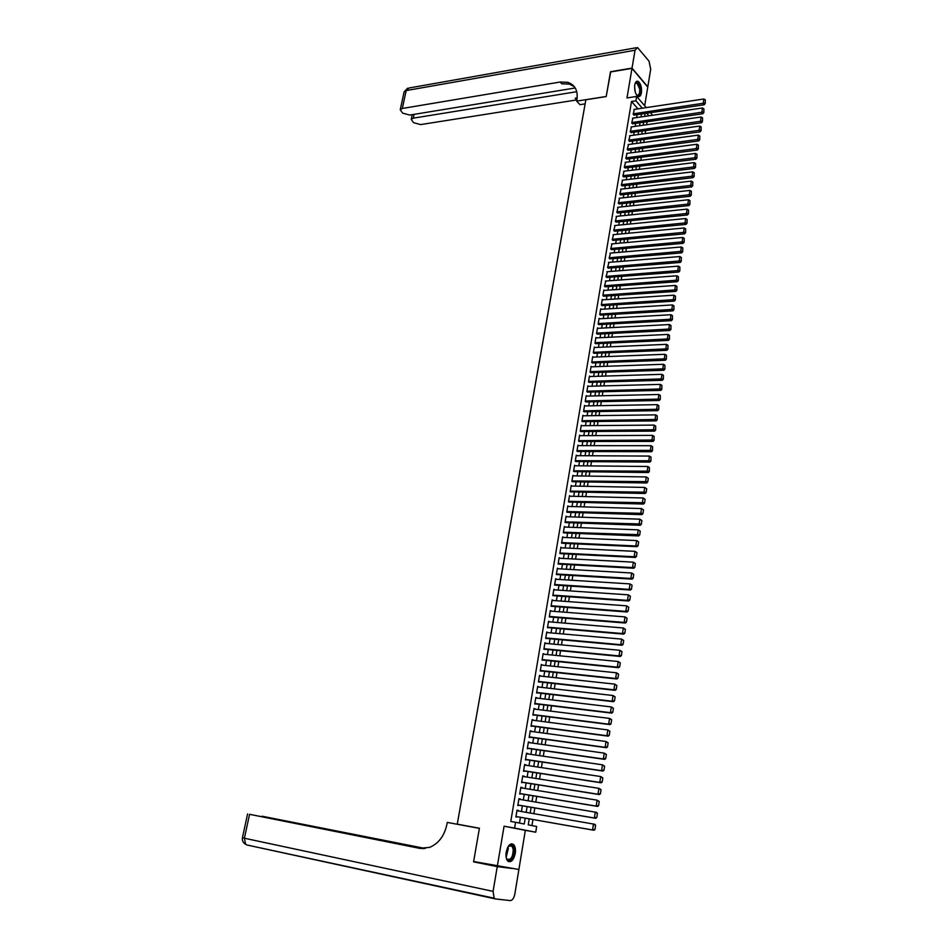 <?xml version="1.0" encoding="UTF-8"?>
<svg xmlns="http://www.w3.org/2000/svg" width="948" height="948" viewBox="0 0 948 948"><rect width="100%" height="100%" fill="white"/><g stroke="black" fill="none" stroke-linecap="round" stroke-linejoin="round"><path stroke-width="1.42" d="M515.25 853.544C515.807 849.515 515.297 846.54 513.721 844.621C510.474 842.642 507.962 845.118 506.196 852.039C505.628 856.068 506.125 859.054 507.69 860.974C510.984 862.964 513.496 860.488 515.25 853.544M641.429 92.797C641.867 87.287 640.753 83.471 638.087 81.338C636.464 80.781 635.35 82.002 634.745 84.988C634.295 90.498 635.409 94.326 638.063 96.459C639.71 97.016 640.824 95.807 641.429 92.797M529.209 818.871L528.237 824.831L536.663 826.514L535.739 832.214L514.61 828.114L515.582 822.283L524.244 824.025L525.216 818.171M479.404 828.244L457.256 824.156L479.404 828.279L473.644 861.507L518.888 869.494L525.334 830.33L535.739 832.214M644.687 105.761L647.757 87.086L631.984 68.363L626.984 97.94L636.629 96.435L646.287 107.61M650.636 112.658L652.402 115.289M531.947 825.578L532.93 819.534M533.89 813.668L534.826 807.933M535.786 802.079L536.722 796.391M537.682 790.537L538.594 784.908M539.554 779.043L540.467 773.461M541.427 767.596L542.339 762.062M543.299 756.196L544.188 750.721M545.147 744.855L546.036 739.428M546.996 733.551L547.885 728.171M548.845 722.305L549.71 716.972M550.669 711.107L551.535 705.822M552.494 699.944L553.359 694.706M554.319 688.841L555.173 683.65M556.132 677.773L556.974 672.63M557.934 666.764L558.763 661.668M559.723 655.791L560.552 650.743M561.512 644.865L562.33 639.864M563.29 633.987L564.107 629.034M565.067 623.156L565.873 618.238M566.833 612.372L567.627 607.502M568.587 601.625L569.381 596.802M570.341 590.924L571.123 586.148M572.082 580.271L572.853 575.543M573.813 569.665L574.583 564.972M575.543 559.095L576.313 554.45M577.273 548.572L578.019 543.962M578.979 538.097L579.726 533.534M580.697 527.657L581.432 523.13M582.392 517.264L583.127 512.785M584.087 506.907L584.809 502.464M585.769 496.598L586.492 492.202M587.452 486.324L588.163 481.975M589.123 476.097L589.834 471.784M590.794 465.918L591.493 461.64M592.453 455.763L593.152 451.532M594.112 445.667L594.799 441.472M595.759 435.594L596.434 431.447M597.394 425.581L598.07 421.469M599.029 415.591L599.693 411.515M600.653 405.649L601.316 401.608M602.276 395.743L602.928 391.749M603.888 385.883L604.54 381.926M605.499 376.06L606.139 372.137M607.099 366.272L607.739 362.385M608.699 356.519L609.327 352.68M610.287 346.814L610.903 342.998M611.863 337.144L612.479 333.364M613.439 327.51L614.055 323.766M615.015 317.912L615.619 314.215M616.579 308.349L617.172 304.687M618.132 298.833L618.724 295.207M619.684 289.341L620.276 285.751M621.236 279.897L621.817 276.342M622.777 270.488L623.346 266.969M624.305 261.115L624.874 257.631M625.834 251.777L626.403 248.329M627.363 242.475L627.92 239.062M628.88 233.208L629.425 229.831M630.384 223.977L630.93 220.635M631.889 214.781L632.435 211.475M633.383 205.621L633.928 202.351M634.876 196.497L635.409 193.25M636.369 187.408L636.89 184.196M637.85 178.354L638.371 175.179M639.331 169.337L639.841 166.184M640.801 160.342L641.31 157.238M642.258 151.396L642.768 148.315M643.716 142.473L644.225 139.427M645.173 133.585L645.671 130.575M646.619 124.733L647.117 121.747M457.256 824.156L585.852 99.765L606.199 96.566L610.453 71.989L631.984 68.363M518.378 810.978L517.027 810.161L515.878 817.081L517.418 816.797M520.298 799.484L518.947 798.666L517.798 805.551L519.326 805.29M522.206 788.025L520.855 787.219L519.705 794.08L521.234 793.843M524.102 776.625L522.751 775.831L521.613 782.657L523.142 782.444M525.998 765.261L524.647 764.479L523.509 771.281L525.026 771.08M527.882 753.956L526.531 753.186L525.405 759.952L526.91 759.775M529.754 742.699L528.415 741.929L527.289 748.683L528.783 748.517M531.627 731.489L530.276 730.73L529.162 737.449L530.655 737.307M533.487 720.314L532.148 719.579L531.022 726.263L532.515 726.144M535.336 709.199L533.997 708.464L532.883 715.124L534.364 715.029M537.184 698.131L535.845 697.408L534.731 704.032L536.212 703.949M539.021 687.099L537.682 686.388L536.58 692.988L538.049 692.929M540.846 676.125L539.507 675.414L538.417 681.991L539.874 681.944M542.671 665.188L541.332 664.489L540.241 671.042L541.699 671.018M544.484 654.298L543.145 653.61L542.066 660.14L543.512 660.128M546.297 643.455L544.958 642.78L543.879 649.273L545.325 649.285M548.086 632.66L546.759 631.996L545.681 638.466L547.115 638.49M549.887 621.9L548.548 621.248L547.482 627.695L548.916 627.73M550.255 611.045L551.677 611.152L550.338 610.548L549.271 616.958L550.693 617.018M552.032 600.404L553.442 600.511L552.115 599.894L551.049 606.282L552.471 606.353M555.184 589.905L553.881 589.277L552.826 595.64L554.236 595.735M556.891 579.323L555.646 578.707L554.592 585.046L556.002 585.153M558.597 568.788L557.4 568.184L556.358 574.5L557.756 574.618M560.292 558.289L559.154 557.697L558.111 563.989L559.51 564.131M561.986 547.837L560.896 547.257L559.853 553.525L561.252 553.679M563.681 537.433L562.638 536.864L561.595 543.097L562.982 543.275M565.364 527.064L564.356 526.507L563.325 532.717L564.712 532.918M567.046 516.743L566.086 516.198L565.055 522.384L566.43 522.585M568.729 506.469L567.793 505.924L566.774 512.086L568.136 512.311M570.4 496.231L569.499 495.697L568.48 501.824L569.843 502.073M572.071 486.028L571.206 485.506L570.186 491.609L571.549 491.87M573.73 475.872L572.9 475.351L571.881 481.442L573.232 481.714M575.389 465.764L574.583 465.243L573.576 471.31L574.926 471.594M577.048 455.692L576.266 455.182L575.258 461.214L576.597 461.522M578.695 445.655L577.936 445.157L576.929 451.165L578.268 451.485M580.342 435.665L579.607 435.168L578.6 441.152L579.939 441.484M581.977 425.711L581.266 425.214L580.271 431.186L581.598 431.53M583.613 415.793L582.913 415.307L581.93 421.244L583.245 421.611M585.236 405.922L584.561 405.436L583.577 411.361L584.892 411.74M586.859 396.086L586.208 395.612L585.224 401.502L586.528 401.905M588.471 386.286L587.843 385.812L586.859 391.69L588.163 392.105M590.083 376.534L589.466 376.06L588.495 381.914L589.786 382.34M591.682 366.817L591.09 366.355L590.118 372.173L591.41 372.611M593.282 357.135L592.701 356.673L591.73 362.48L593.021 362.93M594.882 347.489L594.313 347.039L593.341 352.81L594.633 353.284M596.47 337.879L595.913 337.441L594.953 343.188L596.233 343.674M598.046 328.316L597.513 327.866L596.553 333.601L597.832 334.099M599.622 318.789L599.1 318.35L598.141 324.062L599.42 324.572M601.198 309.297L600.677 308.858L599.729 314.546L600.996 315.068M602.762 299.841L602.264 299.402L601.316 305.066L602.572 305.611M604.326 290.42L603.829 289.993L602.892 295.634L604.149 296.179M605.879 281.035L604.457 286.237L605.713 286.794M607.419 271.685L606.021 276.863L607.265 277.444M608.971 262.371L607.573 267.537L608.817 268.13M610.5 253.104L609.126 258.247L610.37 258.851M612.041 243.861L610.678 248.98L611.91 249.597M613.557 234.654L612.207 239.761L613.439 240.389M615.086 225.494L613.747 230.577L614.968 231.217M616.603 216.357L615.276 221.429L616.496 222.081M618.108 207.257L616.793 212.305L618.013 212.98M619.613 198.191L618.309 203.228L619.518 203.903M621.106 189.162L619.814 194.174L621.023 194.873M622.599 180.167L621.319 185.156L622.528 185.867M624.092 171.197L622.824 176.186L624.021 176.897M625.573 162.274L624.317 167.239L625.502 167.962M627.055 153.375L625.799 158.328L626.984 159.063M628.524 144.523L627.28 149.44L628.465 150.199M629.993 135.694L628.761 140.6L629.934 141.359M631.451 126.89L630.23 131.784L631.404 132.566M632.909 118.133L631.7 123.003L632.861 123.797M637.957 108.866L631.51 101.483L510.782 821.43L515.582 822.283M519.492 823.077L520.44 817.33M521.412 811.512L522.36 805.812M523.32 799.994L524.256 794.341M525.228 788.523L526.152 782.918M527.124 777.099L528.048 771.554M529.008 765.723L529.92 760.225M530.892 754.395L531.792 748.944M532.764 743.114L533.665 737.722M534.625 731.892L535.513 726.535M536.485 720.705L537.362 715.408M538.334 709.566L539.211 704.317M540.17 698.486L541.035 693.272M542.007 687.442L542.86 682.276M543.832 676.445L544.685 671.326M545.657 665.496L546.498 660.424M547.458 654.594L548.299 649.57M549.271 643.728L550.089 638.751M551.061 632.92L551.878 627.991M552.85 622.149L553.656 617.266M554.627 611.424L555.433 606.578M556.405 600.736L557.199 595.948M558.171 590.106L558.953 585.354M559.924 579.512L560.706 574.808M561.678 568.966L562.448 564.297M563.42 558.455L564.19 553.833M565.162 547.991L565.92 543.417M566.892 537.575L567.639 533.037M568.61 527.195L569.357 522.692M570.329 516.85L571.063 512.406M572.035 506.564L572.77 502.144M573.741 496.302L574.464 491.941M575.436 486.099L576.159 481.762M577.119 475.92L577.842 471.63M578.801 465.8L579.512 461.546M580.484 455.704L581.183 451.497M582.155 445.655L582.842 441.484M583.814 435.642L584.501 431.518M585.461 425.676L586.148 421.587M587.12 415.745L587.784 411.693M588.755 405.863L589.419 401.845M590.391 396.003L591.054 392.034M592.026 386.191L592.678 382.257M593.649 376.415L594.289 372.517M595.261 366.686L595.901 362.823M596.873 356.993L597.501 353.166M598.472 347.335L599.1 343.543M600.072 337.713L600.688 333.957M601.66 328.126L602.276 324.406M603.248 318.575L603.852 314.902M604.824 309.072L605.428 305.434M606.4 299.604L606.993 295.989M607.964 290.159L608.557 286.592M609.528 280.762L610.109 277.231M611.081 271.401L611.661 267.905M612.621 262.075L613.202 258.614M614.174 252.784L614.742 249.348M615.702 243.529L616.271 240.128M617.231 234.31L617.8 230.945M618.76 225.126L619.317 221.796M620.276 215.978L620.822 212.684M621.793 206.865L622.338 203.595M623.298 197.788L623.831 194.553M624.803 188.735L625.336 185.535M626.296 179.729L626.829 176.565M627.789 170.747L628.311 167.618M629.271 161.812L629.792 158.707M630.752 152.901L631.261 149.831M632.221 144.025L632.731 140.979M633.691 135.173L634.188 132.175M635.16 126.368L635.646 123.394M636.618 117.588L637.103 114.649M634.354 109.399L633.157 114.258L634.319 115.064M525.334 830.33L504.075 826.206L497.309 866.271M504.075 826.206L514.61 828.114M631.51 101.483L635.907 100.808L636.629 96.435M645.15 113.464L644.664 116.414M643.704 122.245L643.206 125.219M642.258 131.049L641.76 134.059M640.801 139.889L640.303 142.935M639.343 148.765L638.834 151.846M637.874 157.676L637.364 160.781M636.404 166.611L635.895 169.751M634.935 175.593L634.413 178.757M633.454 184.599L632.932 187.811M631.972 193.641L631.439 196.876M630.479 202.718L629.934 205.989M628.974 211.831L628.429 215.137M627.469 220.979L626.924 224.321M625.964 230.163L625.407 233.54M624.448 239.382L623.891 242.795M622.931 248.637L622.362 252.073M621.402 257.927L620.833 261.399M619.874 267.241L619.293 270.761M618.333 276.603L617.752 280.158M616.793 286L616.2 289.59M615.24 295.444L614.648 299.058M613.676 304.912L613.083 308.562M612.124 314.416L611.507 318.113M610.548 323.967L609.943 327.688M608.971 333.542L608.355 337.31M607.395 343.164L606.767 346.968M605.808 352.822L605.179 356.661M604.22 362.515L603.58 366.39M602.62 372.244L601.968 376.166M601.008 382.02L600.357 385.978M599.397 391.832L598.745 395.826M597.773 401.679L597.121 405.708M596.15 411.574L595.486 415.639M594.526 421.505L593.851 425.605M592.879 431.47L592.204 435.618M591.244 441.472L590.545 445.667M589.585 451.521L588.898 455.751M587.926 461.617L587.227 465.883M586.267 471.737L585.556 476.05M584.596 481.916L583.873 486.253M582.913 492.119L582.191 496.515M581.231 502.369L580.496 506.801M579.536 512.667L578.801 517.134M577.842 523L577.095 527.515M576.135 533.38L575.389 537.943M574.417 543.797L573.67 548.394M572.699 554.26L571.94 558.905M570.98 564.771L570.21 569.452M569.238 575.317L568.468 580.046M567.496 585.911L566.714 590.687M565.755 596.553L564.961 601.364M564.001 607.23L563.195 612.088M562.235 617.954L561.429 622.86M560.469 628.714L559.652 633.667M558.692 639.533L557.862 644.533M556.903 650.387L556.073 655.435M555.113 661.301L554.272 666.385M553.312 672.25L552.471 677.382M551.511 683.235L550.658 688.426M549.686 694.28L548.833 699.505M547.873 705.371L546.996 710.645M546.036 716.51L545.159 721.831M544.199 727.685L543.322 733.065M542.351 738.919L541.462 744.334M540.502 750.188L539.602 755.663M538.642 761.517L537.729 767.039M536.769 772.893L535.857 778.462M534.897 784.316L533.973 789.933M533.013 795.787L532.077 801.451M531.117 807.305L530.181 813.029M648.93 115.798L646.702 113.239M642.341 108.202L635.907 100.808M526.176 812.329L527.124 806.63M528.083 800.787L529.02 795.123M529.979 789.293L530.916 783.676M531.875 777.834L532.788 772.276M533.76 766.434L534.672 760.924M535.632 755.082L536.532 749.631M537.504 743.777L538.393 738.374M539.353 732.531L540.241 727.163M541.213 721.321L542.09 716.001M543.05 710.159L543.915 704.885M544.887 699.043L545.752 693.817M546.712 687.975L547.565 682.797M548.537 676.955L549.378 671.824M550.35 665.982L551.179 660.898M552.151 655.044L552.98 650.02M553.94 644.166L554.77 639.177M555.729 633.323L556.547 628.382M557.519 622.528L558.325 617.634M559.296 611.78L560.09 606.933M561.062 601.079L561.856 596.268M562.816 590.414L563.61 585.651M564.57 579.809L565.352 575.081M566.323 569.227L567.094 564.558M568.053 558.704L568.824 554.07M569.784 548.217L570.542 543.619M571.514 537.765L572.26 533.226M573.232 527.372L573.978 522.858M574.938 517.016L575.673 512.548M576.645 506.694L577.368 502.274M578.339 496.42L579.062 492.036M580.034 486.182L580.745 481.845M581.716 475.991L582.428 471.689M583.387 465.835L584.087 461.581M585.058 455.727L585.757 451.509M586.717 445.655L587.404 441.484M588.376 435.63L589.064 431.494M590.023 425.64L590.699 421.54M591.671 415.686L592.334 411.633M593.306 405.78L593.969 401.751M594.929 395.909L595.593 391.927M596.553 386.073L597.204 382.127M598.176 376.285L598.816 372.374M599.788 366.521L600.428 362.657M601.388 356.815L602.027 352.976M602.987 347.134L603.615 343.342M604.575 337.488L605.203 333.732M606.163 327.889L606.779 324.169M607.739 318.327L608.355 314.641M609.315 308.799L609.92 305.149M610.879 299.307L611.484 295.693M612.444 289.851L613.036 286.272M613.996 280.43L614.588 276.887M615.548 271.057L616.129 267.549M617.089 261.707L617.669 258.235M618.629 252.405L619.198 248.957M620.158 243.126L620.727 239.726M621.687 233.895L622.244 230.518M623.203 224.688L623.76 221.346M624.72 215.516L625.265 212.222M626.225 206.391L626.77 203.121M627.73 197.291L628.263 194.056M629.223 188.225L629.756 185.026M630.716 179.208L631.238 176.032M632.197 170.213L632.719 167.073M633.679 161.243L634.188 158.138M635.148 152.32L635.658 149.251M636.618 143.432L637.127 140.387M638.087 134.569L638.585 131.559M639.545 125.74L640.03 122.766M640.99 116.948L641.476 114.009M548.477 621.722L549.887 621.841M546.688 632.446L548.11 632.565M544.887 643.206L546.309 643.337M543.086 654.013L544.508 654.156M541.272 664.868L542.694 665.022M539.448 675.77L540.881 675.924M537.623 686.719L539.057 686.885M535.786 697.716L537.22 697.882M533.949 708.749L535.383 708.926M532.101 719.84L533.534 720.018M530.24 730.967L531.674 731.157M528.38 742.142L529.814 742.343M526.507 753.364L527.941 753.577M524.623 764.645L526.069 764.858M522.739 775.962L524.173 776.187M520.831 787.338L522.277 787.563M518.935 798.749L520.381 798.986M517.016 810.22L518.473 810.469M633.951 109.458L703.866 98.995L703.179 103.474L704.21 104.766L705.217 103.533L705.288 99.872L705.217 103.533M633.916 115.123L704.21 104.766M633.228 113.819L704.802 103.012M705.288 99.872L703.866 98.995M634.97 83.934L635.279 83.341C637.601 81.291 639.308 83.199 640.386 89.065C640.374 94.895 639.023 96.755 636.321 94.646M636.452 94.8L636.949 95.132C638.94 95.475 639.864 93.473 639.734 89.124L636.973 83.033L635.053 83.744M638.585 96.613C640.315 95.712 641.061 93.2 640.824 89.065C640.338 85.119 639.201 82.595 637.4 81.504L636.665 81.327M507.844 847.085L509.68 845.178C511.944 844.218 513.389 845.592 514.006 849.325C515.202 857.525 507.642 865.026 506.102 857.063M506.398 858.094L507.073 859.113C510.842 860.346 512.904 857.134 513.235 849.479L511.908 846.007L508.46 846.232M508.602 861.649C512.643 860.559 514.646 856.281 514.598 848.827L512.951 844.526L511.719 843.744M610.69 71.941L606.21 96.483L576.668 101.128L576.929 99.694C578.114 90.676 575.081 84.893 567.816 82.346L560.149 82.026L402.319 108.475L400.246 109.731L402.627 113.12L409.809 115.064L575.235 87.974M585.129 103.865L579.975 104.671L576.668 101.128M632.02 68.102L647.804 86.825L650.695 69.251L649.036 61.193L637.53 47.519L635.042 50.244L632.02 68.102L610.5 71.728M576.763 91.695L413.316 118.156L411.242 119.389L413.553 122.683L420.639 124.591L576.894 99.895M577.166 97.976L575.246 98.189L577.178 97.881M574.476 86.837L569.464 84.123L561.809 83.791L560.149 82.026M497.25 866.626L473.585 861.851L479.392 828.362L447.243 822.414L446.899 824.345C444.434 835.804 438.687 843.483 429.645 847.382L419.371 848.294L249.573 814.32L244.394 838.233L493.079 891.369L497.25 866.626L511.979 868.463M473.585 861.851L480.648 862.917M423.957 848.614L262.11 816.228L425.296 848.484M493.079 891.369L494.169 898.206L495.484 898.929L510.225 900.6C512.406 900.41 513.946 898.218 514.847 894.011L518.829 869.837M423.152 848.638L249.573 814.32M632.494 118.192L702.504 107.977L701.816 112.48L702.847 113.76L703.854 112.528L703.914 108.854L703.854 112.528M632.458 123.856L702.847 113.76M631.771 122.565L703.44 112.006M703.914 108.854L702.504 107.977M631.036 126.949L701.129 116.995L700.442 121.51L701.473 122.778L702.48 121.557L702.551 117.884L702.48 121.557M630.989 132.625L701.473 122.778M630.302 131.345L702.065 121.048M702.551 117.884L701.129 116.995M629.567 135.754L699.743 126.048L699.055 130.587L700.098 131.843L701.105 130.623L701.165 126.937L701.105 130.623M629.508 141.418L700.098 131.843M628.832 140.162L700.69 130.113M701.165 126.937L699.743 126.048M628.097 144.57L698.368 135.126L697.669 139.688L698.712 140.932L699.719 139.712L699.79 136.026L699.719 139.712M628.038 150.258L698.712 140.932M627.363 149.002L699.304 139.214M699.79 136.026L698.368 135.126M626.616 153.434L696.97 144.25L696.282 148.824L697.325 150.068L698.332 148.848L698.403 145.151L698.332 148.848M626.545 159.122L697.325 150.068M625.881 157.878L697.918 148.35M698.403 145.151L696.97 144.25M625.135 162.333L695.583 153.41L694.884 158.008L695.927 159.228L696.946 158.02L697.005 154.311L696.946 158.02M625.064 168.021L695.927 159.228M624.388 166.789L696.519 157.534M697.005 154.311L695.583 153.41M623.642 171.256L694.173 162.606L693.474 167.215L694.529 168.424L695.548 167.227L695.607 163.506L695.548 167.227M623.559 176.956L694.529 168.424M622.895 175.736L695.121 166.741M695.607 163.506L694.173 162.606M622.149 180.215L692.775 171.837L692.064 176.458L693.13 177.667L694.137 176.47L694.209 172.749L694.137 176.47M622.066 185.915L693.13 177.667M621.402 184.718L693.723 175.984M694.209 172.749L692.775 171.837M620.644 189.209L691.365 181.104L690.654 185.749L691.72 186.934L692.727 185.749L692.798 182.016L692.727 185.749M620.561 194.921L691.72 186.934M619.897 193.724L692.313 185.263M692.798 182.016L691.365 181.104M619.139 198.239L689.943 190.406L689.232 195.063L690.298 196.248L691.317 195.063L691.388 191.318L691.317 195.063M619.044 203.95L690.298 196.248M618.38 202.765L690.891 194.589M691.388 191.318L689.943 190.406M617.622 207.304L688.521 199.744L687.81 204.424L688.888 205.586L689.895 204.413L689.966 200.656L689.895 204.413M617.527 213.027L688.888 205.586M616.864 211.854L689.469 203.939M689.966 200.656L688.521 199.744M616.105 216.405L687.099 209.117L686.376 213.81L687.454 214.971L688.473 213.798L688.544 210.041L688.473 213.798M615.999 222.128L687.454 214.971M615.347 220.967L688.047 213.336M688.544 210.041L687.099 209.117M614.588 225.541L685.665 218.526L684.942 223.242L686.02 224.392L687.039 223.218L687.11 219.462L687.039 223.218M614.47 231.265L686.02 224.392M613.818 230.115L686.613 222.756M687.11 219.462L685.665 218.526M613.06 234.701L684.219 227.97L683.508 232.71L684.586 233.848L685.605 232.687L685.677 228.906L685.605 232.687M612.929 240.437L684.586 233.848M612.29 239.299L685.167 232.224M685.677 228.906L684.219 227.97M611.519 243.909L682.785 237.462L682.05 242.214L683.141 243.34L684.16 242.178L684.231 238.398L684.16 242.178M611.389 249.644L683.141 243.34M610.749 248.518L683.733 241.728M684.231 238.398L682.785 237.462M609.979 253.152L681.328 246.978L680.605 251.753L681.695 252.867L682.714 251.718L682.785 247.926L682.714 251.718M609.837 258.887L681.695 252.867M609.209 257.785L682.276 251.267M682.785 247.926L681.328 246.978M608.426 262.418L679.87 256.541L679.147 261.34L680.237 262.442L681.256 261.293L681.328 257.489L681.256 261.293M608.272 268.166L680.237 262.442M607.656 267.075L680.818 260.854M681.328 257.489L679.87 256.541M606.874 271.732L678.413 266.139L677.678 270.962L678.78 272.04L679.799 270.903L679.87 267.099L679.799 270.903M606.708 277.48L678.78 272.04M606.092 276.401L679.361 270.464M679.87 267.099L678.413 266.139M605.322 281.07L676.943 275.785L676.208 280.62L677.31 281.686L678.33 280.549L678.413 276.733L678.33 280.549M605.144 286.841L677.31 281.686M604.54 285.763L677.891 280.122M678.413 276.733L676.943 275.785M603.758 290.455L675.474 285.455L674.727 290.313L675.841 291.368L676.86 290.242L676.931 286.414L676.86 290.242M603.568 296.226L675.841 291.368M602.964 295.16L676.422 289.815M676.931 286.414L675.474 285.455M602.181 299.876L673.992 295.172L673.246 300.042L674.36 301.097L675.391 299.971L675.462 296.143L675.391 299.971M601.992 305.647L674.36 301.097M601.388 304.592L674.94 299.544M675.462 296.143L673.992 295.172M600.605 309.332L672.511 304.924L671.765 309.818L672.879 310.861L673.91 309.735L673.981 305.896L673.91 309.735M600.392 315.103L672.879 310.861M599.811 314.072L673.459 309.321M673.981 305.896L672.511 304.924M599.018 318.824L671.018 314.724L670.272 319.63L671.385 320.661L672.416 319.547L672.488 315.696L672.416 319.547M598.804 324.595L671.385 320.661M598.224 323.576L671.966 319.132M672.488 315.696L671.018 314.724M597.43 328.352L669.513 324.548L668.767 329.477L669.892 330.496L670.923 329.394L670.994 325.531L670.923 329.394M597.204 334.134L669.892 330.496M596.636 333.127L670.473 328.98M670.994 325.531L669.513 324.548M595.83 337.915L668.008 334.419L667.262 339.372L668.387 340.379L669.418 339.277L669.489 335.402L669.418 339.277M595.593 343.697L668.387 340.379M595.036 342.714L668.968 338.874M669.489 335.402L668.008 334.419M594.23 347.513L666.503 344.337L665.745 349.302L666.882 350.298L667.913 349.196L667.985 345.321L667.913 349.196M593.981 353.308L666.882 350.298M593.424 352.336L667.463 348.805M667.985 345.321L666.503 344.337M592.619 357.159L664.986 354.291L664.228 359.28L665.366 360.252L666.397 359.162L666.468 355.287L666.397 359.162M592.358 362.954L665.366 360.252M591.813 361.994L665.946 358.771M666.468 355.287L664.986 354.291M591.007 366.84L663.47 364.281L662.699 369.293L663.849 370.253L664.88 369.175L664.951 365.276L664.88 369.175M590.723 372.635L663.849 370.253M590.201 371.687L664.418 368.784M664.951 365.276L663.47 364.281M589.383 376.557L661.941 374.318L661.171 379.342L662.32 380.29L663.351 379.224L663.434 375.313L663.351 379.224M589.087 382.352L662.32 380.29M588.566 381.428L662.889 378.833M663.434 375.313L661.941 374.318M587.76 386.31L660.4 384.39L659.63 389.438L660.792 390.375L661.822 389.308L661.894 385.398L661.822 389.308M587.44 392.116L660.792 390.375M586.942 391.204L661.36 388.929M661.894 385.398L660.4 384.39M586.125 396.098L658.86 394.498L658.09 399.57L659.251 400.494L660.282 399.44L660.365 395.517L660.282 399.44M585.793 401.916L659.251 400.494M585.307 401.016L659.82 399.061M660.365 395.517L658.86 394.498M584.478 405.934L657.32 404.654L656.537 409.749L657.711 410.662L658.741 409.607L658.813 405.673L658.741 409.607M584.134 411.752L657.711 410.662M583.66 410.863L658.279 409.24M658.813 405.673L657.32 404.654M582.83 415.805L655.767 414.857L654.985 419.976L656.158 420.865L657.189 419.822L657.26 415.876L657.189 419.822M582.463 421.623L656.158 420.865M582.013 420.758L656.727 419.454M657.26 415.876L655.767 414.857M581.183 425.711L654.203 425.095L653.421 430.238L654.594 431.115L655.637 430.072L655.708 426.126L655.637 430.072M580.792 431.541L654.594 431.115M580.354 430.688L655.163 429.717M655.708 426.126L654.203 425.095M579.524 435.665L652.639 435.381L651.857 440.536L653.03 441.401L654.073 440.37L654.144 436.412L654.073 440.37M579.11 441.495L653.03 441.401M578.683 440.654L653.599 440.014M654.144 436.412L652.639 435.381M577.853 445.655L651.063 445.702L650.281 450.881L651.466 451.734L652.497 450.703L652.58 446.733L652.497 450.703M577.415 451.485L651.466 451.734M577.012 450.667L652.023 450.359M652.58 446.733L651.063 445.702M576.183 455.68L649.487 456.071L648.693 461.273L649.89 462.103L650.92 461.084L651.003 457.114L650.92 461.084M575.72 461.51L649.89 462.103M575.341 460.716L650.447 460.752M651.003 457.114L649.487 456.071M574.5 465.752L647.899 466.487L647.105 471.701L648.302 472.531L649.344 471.512L649.416 467.53L649.344 471.512M574.014 471.583L648.302 472.531M573.659 470.801L648.859 471.18M649.416 467.53L647.899 466.487M572.817 475.86L646.311 476.939L648.302 478.313L647.745 481.975L648.302 478.313M572.308 481.703L646.714 482.982L645.517 482.176L646.311 476.939L647.828 477.982M571.964 480.932L647.271 481.655M646.714 482.982L647.745 481.975M571.123 486.016L644.711 487.426L646.714 488.801L646.157 492.486L646.714 488.801M570.577 491.846L645.114 493.493L643.917 492.699L644.711 487.426L646.228 488.481M570.269 491.1L645.671 492.178M645.114 493.493L646.157 492.486M569.416 496.207L643.111 497.973L645.114 499.347L644.557 503.044L645.114 499.347M568.847 502.037L643.514 504.04L642.306 503.258L643.111 497.973L644.628 499.027M568.563 501.314L644.071 502.736M643.514 504.04L644.557 503.044M567.71 506.433L641.5 508.555L643.502 509.929L642.945 513.638L643.502 509.929M567.105 512.276L641.903 514.634L640.694 513.863L641.5 508.555L643.017 509.621M566.857 511.565L642.46 513.342M641.903 514.634L642.945 513.638M565.992 516.707L639.876 519.184L641.891 520.559L641.322 524.291L641.891 520.559M565.352 522.549L640.291 525.263L639.07 524.517L639.876 519.184L641.405 520.251M565.138 521.862L640.836 523.983M640.291 525.263L641.322 524.291M564.273 527.029L638.253 529.861L640.267 531.224L639.699 534.98L640.267 531.224M563.598 532.871L638.668 535.94L637.435 535.217L638.253 529.861L639.782 530.939M563.408 532.195L639.213 534.684M638.668 535.94L639.699 534.98M562.543 537.386L636.618 540.573L638.644 541.948L638.075 545.704L638.644 541.948M561.832 543.228L637.032 546.676L635.8 545.953L636.618 540.573L638.158 541.652M561.678 542.576L635.8 545.953L637.577 545.42M637.032 546.676L638.075 545.704M560.813 547.778L634.982 551.345L637.009 552.708L636.44 556.488L637.009 552.708M560.043 553.62L635.397 557.448L634.165 556.737L634.982 551.345L636.523 552.423M559.936 553.004L634.165 556.737L635.942 556.203M635.397 557.448L636.44 556.488M559.071 558.23L633.335 562.152L635.373 563.515L634.793 567.307L635.373 563.515M558.254 564.06L633.75 568.255L632.506 567.568L633.335 562.152L634.876 563.242M558.194 563.467L632.506 567.568L634.295 567.034M633.75 568.255L634.793 567.307M557.317 568.705L631.688 573.007L633.726 574.37L633.145 578.185L633.726 574.37M556.452 574.547L632.103 579.121L630.858 578.446L631.688 573.007L633.228 574.097M556.44 573.967L630.858 578.446L632.648 577.913M632.103 579.121L633.145 578.185M555.564 579.24L630.029 583.909L632.067 585.271L631.486 589.099L632.067 585.271M554.639 585.07L630.444 590.023L629.188 589.372L630.029 583.909L631.569 585.011M554.675 584.513L629.188 589.372L630.989 588.838M630.444 590.023L631.486 589.099M553.798 589.81L628.358 594.846L630.408 596.221L629.816 600.06L630.408 596.221M552.826 595.64L628.773 600.985L627.517 600.345L628.358 594.846L629.899 595.96M552.909 595.107L627.517 600.345L629.318 599.8M628.773 600.985L629.816 600.06M552.02 600.428L626.687 605.843L628.737 607.206L628.145 611.069L628.737 607.206M551.049 606.246L627.102 611.981L625.846 611.365L626.687 605.843L628.228 606.957M551.144 605.748L625.846 611.365L627.647 610.82M627.102 611.981L628.145 611.069M550.243 611.081L625.005 616.887L627.055 618.25L626.474 622.125L627.055 618.25M549.271 616.911L625.419 623.026L624.163 622.421L625.005 616.887L626.557 618.001M549.354 616.425L624.163 622.421L625.964 621.876M625.419 623.026L626.474 622.125M548.465 621.781L623.31 627.979L625.372 629.33L624.779 633.228L625.372 629.33M547.494 627.612L623.737 634.129L622.469 633.537L623.31 627.979L624.862 629.093M547.565 627.149L622.469 633.537L624.282 632.991M623.737 634.129L624.779 633.228M546.664 632.529L621.615 639.106L623.689 640.469L623.097 644.379L623.689 640.469M545.692 638.36L622.042 645.268L620.762 644.699L621.615 639.106L623.18 640.232M545.764 637.921L620.762 644.699L622.587 644.142M622.042 645.268L623.097 644.379M544.863 643.325L619.909 650.292L621.983 651.643L621.39 655.578L621.983 651.643M543.891 649.143L620.348 656.454L619.056 655.898L619.909 650.292L621.473 651.418M543.962 648.74L619.056 655.898L620.881 655.352M620.348 656.454L621.39 655.578M543.062 654.156L618.203 661.526L620.276 662.877L619.684 666.823L620.276 662.877M542.09 659.986L618.629 667.7L617.349 667.155L618.203 661.526L619.767 662.664M542.149 659.595L617.349 667.155L619.174 666.598M618.629 667.7L619.684 666.823M541.249 665.034L616.484 672.796L618.57 674.158L617.966 678.116L618.57 674.158M540.277 670.864L616.923 678.981L615.619 678.46L616.484 672.796L618.049 673.945M540.336 670.497L615.619 678.46L617.456 677.903M616.923 678.981L617.966 678.116M539.424 675.971L614.766 684.124L616.852 685.487L616.247 689.457L616.852 685.487M538.452 681.79L615.193 690.322L613.901 689.812L614.766 684.124L616.33 685.274M538.511 681.446L613.901 689.812L615.726 689.255M615.193 690.322L616.247 689.457M537.587 686.933L613.024 695.512L615.122 696.863L614.517 700.856L615.122 696.863M536.615 692.763L613.463 701.698L612.159 701.212L613.024 695.512L614.6 696.662M536.675 692.443L612.159 701.212L613.996 700.655M613.463 701.698L614.517 700.856M535.75 697.953L611.294 706.935L613.392 708.286L612.775 712.292L613.392 708.286M534.779 703.783L611.721 713.133L610.417 712.659L611.294 706.935L612.87 708.097M534.826 703.487L610.417 712.659L612.254 712.102M611.721 713.133L612.775 712.292M533.902 709.021L609.54 718.406L611.65 719.757L611.033 723.786L611.65 719.757M532.93 714.839L609.979 724.616L608.663 724.165L609.54 718.406L611.116 719.579M532.977 714.567L608.663 724.165L610.512 723.608M609.979 724.616L611.033 723.786M532.053 720.136L607.787 729.936L609.896 731.287L609.28 735.328L609.896 731.287M531.081 725.955L608.225 736.158L606.91 735.719L607.787 729.936L609.363 731.109M531.117 725.706L606.91 735.719L608.758 735.15M608.225 736.158L609.28 735.328M530.193 731.287L606.021 741.514L608.142 742.853L607.526 746.917L608.142 742.853M529.221 737.106L606.471 747.735L605.144 747.32L606.021 741.514L607.609 742.687M529.257 736.892L605.144 747.32L606.993 746.751M606.471 747.735L607.526 746.917M528.32 742.497L604.255 753.139L606.376 754.49L605.748 758.566L606.376 754.49M527.349 748.316L604.694 759.372L603.366 758.969L604.255 753.139L605.843 754.324M527.384 748.114L603.366 758.969L605.215 758.4M604.694 759.372L605.748 758.566M526.436 753.743L602.478 764.823L604.599 766.162L603.983 770.262L604.599 766.162M525.465 759.561L602.916 771.056L601.577 770.677L602.478 764.823L604.066 766.008M525.5 759.395L601.577 770.677L603.438 770.108M602.916 771.056L603.983 770.262M524.552 765.048L600.688 776.542L602.821 777.893L602.193 782.005L602.821 777.893M523.58 770.866L601.139 782.799L599.788 782.432L600.688 776.542L602.276 777.739M523.604 770.712L599.788 782.432L601.66 781.863M601.139 782.799L602.193 782.005M522.656 776.4L598.899 788.333L601.032 789.672L600.404 793.808L601.032 789.672M521.696 782.207L599.349 794.578L597.998 794.234L598.899 788.333L600.487 789.53M521.708 782.088L597.998 794.234L599.859 793.666M599.349 794.578L600.404 793.808M520.76 787.788L597.086 800.159L599.231 801.498L598.603 805.658L599.231 801.498M519.788 793.606L597.548 806.428L596.185 806.096L597.086 800.159L598.698 801.368M519.8 793.512L596.185 806.096L598.058 805.527M597.548 806.428L598.603 805.658M518.852 799.235L596.648 812.365L597.43 813.384L596.79 817.555L597.43 813.384M517.881 805.053L595.735 818.314L594.372 818.005L595.285 812.045L596.885 813.254M517.892 804.982L594.372 818.005L596.256 817.437M595.735 818.314L596.79 817.555M516.933 810.73L594.834 824.286L595.617 825.317L594.977 829.512L595.617 825.317M594.432 829.393L592.547 829.974L515.973 816.501L593.922 830.258L592.547 829.974L593.46 823.99L595.071 825.198M593.922 830.258L594.977 829.512M634.567 86.683L635.267 92.146M507.974 846.872L508.318 848.531L506.161 857.3M506.031 856.482L507.571 847.595M575.246 98.189L576.834 99.895M635.042 50.244L406.194 90.57L402.319 108.475M414.134 114.353L413.316 118.156M404.049 92.181L409.086 87.998L636.12 47.767M495.129 898.846L247.084 845.024L245.627 844.312L244.394 838.233L242.427 837.7M420.9 848.531L419.371 848.294M247.084 845.024L494.169 898.206M635.468 83.27L636.973 83.033M509.431 845.533L511.908 846.007M569.464 84.123L567.816 82.346M412.25 114.661L411.242 119.389M407.593 88.188L404.121 91.849L400.246 109.731M247.594 813.882L242.427 837.736C242.024 840.663 243.091 842.855 245.627 844.312"/></g></svg>
